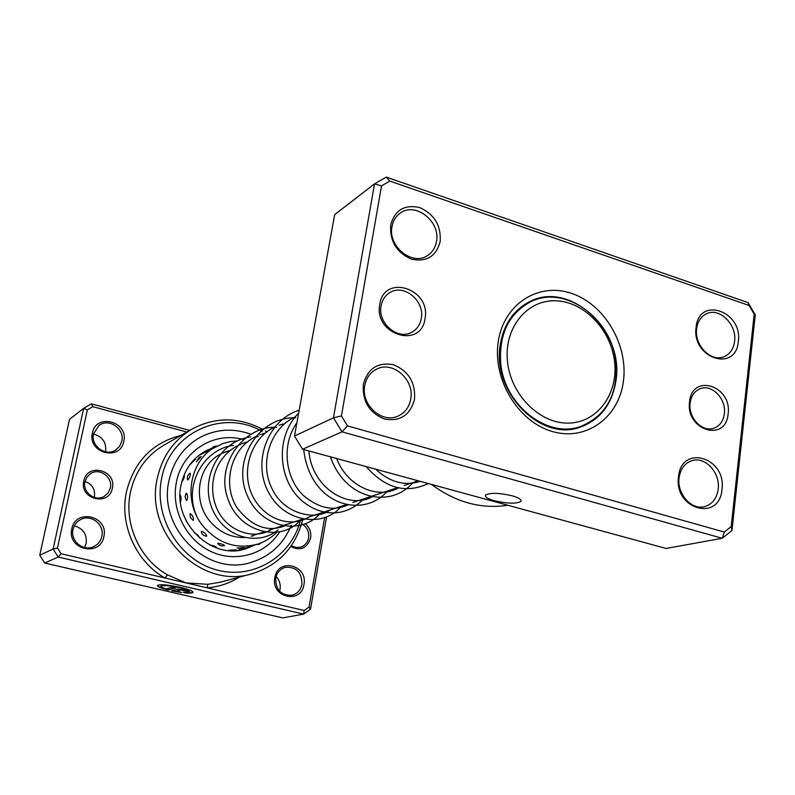 <?xml version="1.0" encoding="UTF-8"?>
<svg xmlns="http://www.w3.org/2000/svg" width="795" height="795" viewBox="0 0 795 795"><rect width="100%" height="100%" fill="white"/><g stroke="black" fill="none" stroke-linecap="round" stroke-linejoin="round"><path stroke-width="1.19" d="M614.565 361.814C611.156 329.706 583.878 301.275 555.377 300.788C526.837 299.814 503.891 328.017 507.478 361.377C510.629 394.737 539.726 423.864 568.465 423.109C597.254 422.831 618.391 393.923 614.565 361.814M615.916 362.878C612.299 318.368 564.212 283.666 529.758 302.239C508.76 314.025 499.071 334.089 500.681 362.45C503.831 404.953 547.447 439.059 580.827 426.388C606.188 415.696 617.884 394.529 615.916 362.878M524.899 304.644L523.905 304.972M574.735 428.565L575.669 428.098M425.037 318.557C421.33 349.412 373.491 334.844 379.762 304.316C384.084 273.401 431.168 288.684 425.037 318.557M381.093 305.837C377.357 323.128 397.937 340.638 411.87 332.201C417.007 329.299 420.148 324.728 421.29 318.467C424.987 300.858 403.631 283.298 389.689 292.699C385.058 295.611 382.196 299.993 381.093 305.837M728.121 413.887C726.024 442.785 685.33 430.393 689.563 401.763C692.137 372.795 732.284 385.823 728.121 413.887M690.139 402.946C687.963 417.226 701.836 432.321 713.373 428.366C719.604 426.239 723.271 421.36 724.374 413.708C726.491 399.259 712.27 384.124 700.624 388.576C694.731 390.792 691.233 395.582 690.139 402.946M494.371 500.741C507.399 503.702 516.233 503.941 520.884 501.446C521.888 499.687 518.996 497.809 512.189 495.812C498.972 492.811 490.088 492.572 485.546 495.086C484.612 496.885 487.554 498.763 494.371 500.741M440.191 241.501C436.147 256.467 426.517 262.33 411.283 259.1C396.506 252.482 389.649 241.084 390.703 224.905C395.006 209.9 404.734 204.146 419.889 207.634C434.398 214.302 441.165 225.591 440.191 241.501M392.005 226.585C387.682 246.311 412.347 266.285 427.481 255.583C432.371 252.403 435.372 247.702 436.485 241.491C440.728 221.427 415.209 201.413 400.104 213.239C395.771 216.399 393.068 220.841 392.005 226.585M738.317 341.472C736.081 372.835 691.471 358.366 696.082 327.311C698.894 295.879 742.828 311.093 738.317 341.472M696.639 328.643C694.115 344.901 710.72 362.192 723.579 356.875C729.83 354.371 733.507 349.204 734.6 341.363C737.044 324.907 720.022 307.576 707.073 313.508C701.2 316.092 697.722 321.14 696.639 328.643M721.969 489.442C719.604 522.305 673.673 509.356 678.493 476.682C681.474 443.709 726.69 457.493 721.969 489.442M679.099 477.725C676.734 493.506 691.213 510.142 704.211 506.713C712.101 504.537 716.762 498.694 718.183 489.183C720.489 473.154 705.533 456.469 692.365 460.534C684.942 462.869 680.52 468.603 679.099 477.725M414.513 399.259C410.29 415.099 400.292 421.708 384.541 419.054C369.268 412.834 362.212 401.236 363.355 384.253C367.856 368.343 377.953 361.854 393.614 364.786C408.61 371.076 415.576 382.564 414.513 399.259M364.746 385.595C360.682 404.625 381.958 423.964 398.027 416.083C404.973 412.844 409.206 407.179 410.727 399.07C414.761 379.603 392.402 360.165 376.234 369.347C370.033 372.676 366.207 378.102 364.746 385.595M623.449 380.964C619.086 417.405 586.163 441.662 552.157 431.447C518.072 421.787 492.294 379.036 498.266 341.592C503.732 303.988 538.513 281.986 571.396 293.335C604.379 304.157 628.308 344.662 623.449 380.964M500.323 344.354C491.29 392.074 541.206 442.557 580.668 427.014C600.493 419.462 612.249 404.019 615.946 380.656C624.472 330.68 569.538 279.731 529.212 301.901C513.441 310.199 503.811 324.36 500.323 344.354M755.25 314.909L731.947 530.513L722.257 538.285L342.029 431.834L333.453 417.812L374.534 183.854L386.3 177.106L748.065 302.617L755.25 314.909L754.197 314.214L749.099 305.479L389.858 181.091L381.53 185.891L341.423 415.924L347.495 425.872L724.334 532.064L731.201 526.568L754.197 314.214M381.53 185.891L374.534 183.854L334.675 214.62L294.488 436.038L302.597 449.235L666.091 548.461L722.257 538.285L724.334 532.064M302.597 449.235L342.029 431.834L347.495 425.872M294.488 436.038L333.453 417.812L341.423 415.924M431.506 484.423C455.783 502.37 481.223 509.307 507.806 505.252M731.201 526.568L731.947 530.513M749.099 305.479L748.065 302.617M389.858 181.091L386.3 177.106M305.449 523.835C309.662 527.651 311.392 532.402 310.626 538.086C307.059 548.401 300.43 551.223 290.731 546.553M291.328 545.698L295.859 547.457L300.58 547.179C304.912 545.738 307.585 542.647 308.589 537.907C309.285 531.597 306.969 526.856 301.653 523.696M83.783 481.005C87.112 462.412 116.895 470.074 112.334 488.19C109.233 506.753 79.162 499.349 83.783 481.005M110.316 488.031C113.079 477.358 99.763 467.48 90.7 473.542L87.003 476.98L84.966 481.651C82.243 492.075 94.923 501.933 103.996 496.517L108.09 492.989L110.316 488.031M85.015 481.432C92.15 484.095 95.291 489.173 94.436 496.686L94.267 497.402M186.865 432.023L92.776 406.662L87.351 409.882L57.459 548.033L61.066 553.747L165.012 578.015L167.477 574.845L186.149 582.944L207.843 584.305L220.185 582.228L251.727 573.831C201.065 589.96 143.945 533.276 157.311 478.322C162.24 456.34 173.857 439.893 192.161 428.992C215.405 416.769 238.927 416.898 262.698 429.38M161.037 586.054L161.077 585.836C163.313 584.762 169.524 585.299 179.7 587.435C186.398 589.065 189.667 590.397 189.528 591.42L189.508 591.51M183.248 592.166C186.905 592.454 188.981 592.315 189.458 591.738C189.608 590.705 186.328 589.373 179.64 587.753C169.454 585.617 163.253 585.08 161.017 586.154C160.759 586.829 162.488 587.744 166.175 588.896L172.316 587.167L175.725 587.962L168.202 590.059C160.848 588.171 157.271 586.631 157.46 585.448C160.242 584.106 168.003 584.772 180.753 587.445C189.111 589.483 193.205 591.142 193.016 592.424C192.37 593.159 189.657 593.328 184.857 592.921L183.248 592.166M157.47 585.428C158.056 586.621 161.653 588.062 168.272 589.751L168.202 590.059M177.494 589.204L184.241 589.94L187.908 591.42L180.892 589.989L176.301 591.242L181.717 592.573L171.571 590.834L177.494 589.204M176.301 591.242L180.952 589.681L184.341 590.466M274.851 577.577C277.833 557.434 308.182 564.907 303.958 584.554C301.235 604.647 270.568 597.492 274.851 577.577M301.911 584.345C301.941 572.37 296.386 566.696 285.266 567.332C280.148 568.902 276.978 572.489 275.746 578.074C275.607 589.771 280.973 595.515 291.845 595.276C297.28 593.825 300.629 590.178 301.911 584.345M71.818 528.884C75.595 507.906 109.004 516.134 103.867 536.575C100.379 557.504 66.601 549.613 71.818 528.884M101.84 536.377C104.821 524.71 90.998 513.709 80.593 519.572C76.608 521.699 74.094 524.998 73.031 529.47C70.089 540.799 83.078 551.74 93.422 546.741C97.894 544.674 100.697 541.226 101.84 536.377M92.389 433.066C96.036 412.714 128.78 421.539 123.791 441.334C120.423 461.656 87.331 453.14 92.389 433.066M121.794 441.205C124.994 428.903 108.945 417.713 99.017 425.434L93.552 433.772C90.382 445.786 105.695 456.976 115.673 450.03L119.628 446.263L121.794 441.205M74.303 525.863C83.127 528.377 87.072 534.21 86.158 543.353L84.548 547.546M276.113 576.504C279.452 580.131 280.764 584.414 280.029 589.343L279.572 591.202M93.492 434.04C102.436 436.515 106.48 442.328 105.626 451.461L105.546 451.818M262.161 431.476C223.415 408.481 169.812 432.182 161.614 478.65C153.495 517.148 179.302 559.938 216.3 569.836C253.198 580.261 291.685 556.49 300.57 519.771M302.835 519.016C295.74 547.139 278.707 565.404 251.727 573.831M257.053 436.942L256 436.435L257.053 436.942M250.753 434.199C233.183 427.899 216.25 428.992 199.962 437.459C183.655 446.8 173.34 461.17 169.007 480.548C157.499 528.248 207.565 577.14 251.319 562.323C270.27 556.351 283.586 543.979 291.268 525.227C283.586 543.979 270.27 556.351 251.319 562.323C207.565 577.14 157.499 528.248 169.007 480.548C173.34 461.17 183.655 446.8 199.962 437.459C216.25 428.992 233.183 427.899 250.753 434.199M61.066 553.747L58.224 557.056L44.669 563.029L282.781 617.894L303.64 614.118L58.224 557.056L53.136 548.987L39.75 555.258L44.669 563.029M326.546 516.998L310.497 609.248L303.64 614.118L304.187 610.5L309.046 607.052L324.608 517.744M57.459 548.033L53.136 548.987L83.654 408.362L91.316 403.83L189.697 430.403M87.351 409.882L83.654 408.362L69.523 419.273L39.75 555.258M181.022 435.372C152.342 442.736 134.156 461.527 126.465 491.747C119.22 524.442 135.905 561.747 165.012 578.015L304.187 610.5M265.431 430.97L267.041 431.983M309.046 607.052L310.497 609.248M92.776 406.662L91.316 403.83M184.41 590.476L187.66 591.559M172.237 590.655L180.773 592.136M184.112 592.225L184.857 592.921M184.927 592.613C189.687 593.01 192.4 592.851 193.066 592.126L193.016 592.424M168.272 589.751L175.148 587.833M239.325 577.13C229.526 583.331 218.784 586.899 207.088 587.833L207.843 584.305M198.631 455.565L222.6 443.65L229.854 441.682L237.347 440.917M196.325 461.696L201.085 456.708M190.552 464.121L195.361 459.281M187.978 479.902C189.985 476.93 190.711 474.685 190.174 473.184L190.144 473.194C187.739 474.794 186.895 476.99 187.6 479.783L187.978 479.902M181.767 481.909L181.886 481.869C183.903 478.958 184.669 476.762 184.202 475.291L183.874 475.48M186.08 499.936L186.855 500.443C187.958 497.402 187.789 494.987 186.358 493.198L185.99 493.586M180.475 502.013C181.419 498.992 181.28 496.627 180.087 494.927M192.648 520.029L193.443 520.248C193.692 517.525 192.648 515.319 190.313 513.64L189.945 514.454M186.587 521.669L183.695 515.19M205.647 536.039L206.7 536.188C206.303 534.111 204.554 532.471 201.443 531.249L201.314 532.123M199.247 537.808C198.899 535.87 197.23 534.2 194.248 532.809M224.508 545.758L224.538 545.748C223.713 544.535 221.517 543.71 217.959 543.263L217.949 543.82M216.17 547.815L216.647 547.666C215.852 546.423 213.706 545.559 210.198 545.062L210.049 545.161M244.025 547.536L237.129 548.043M235.936 549.862L229.109 550.229M258.554 533.683L258.027 534.091M262.976 532.223L260.035 533.783M244.651 537.559C230.679 537.698 218.943 532.064 209.433 520.655C192.291 500.065 197.945 465.88 219.967 454.422M276.521 532.521C271.095 537.957 264.725 541.842 257.431 544.178C236.473 549.633 218.347 543.601 203.043 526.091C182.015 500.93 189.707 459.003 217.075 446.055L213.507 446.571L211.023 449.195M221.676 453.518L229.427 450.646M192.161 428.992L163.84 445.22C146.359 455.624 135.249 471.246 130.489 492.065C123.563 523.448 139.562 559.213 167.477 574.845M279.641 532.014C265.57 554.344 235.718 563.188 210.923 551.501C186.07 540.004 170.836 509.605 176.381 482.436C182.025 451.103 214.173 431.128 243.27 439.536M211.46 448.41L206.014 450.795C192.857 457.93 184.549 469.288 181.091 484.871C172.078 522.663 212.335 561.121 246.241 548.59L254.509 545.092M523.031 305.568L529.758 302.239M251.28 536.088L263.662 531.994M269.117 530.186L302.478 519.135M308.271 517.217L346.7 504.497M352.881 502.45L397.54 487.653M404.168 485.467L418.24 480.806M573.702 428.753L580.827 426.388M521.053 500.264L520.884 501.446M211.092 449.056L209.9 449.006M205.398 452.027L203.729 452.067M201.234 456.648L199.326 457.224L196.315 461.865M195.51 459.222L194.288 459.47M217.78 543.561L220.603 545.817L224.538 545.748M237.039 547.984L241.978 548.798L244.204 547.467M234.982 550.607L236.095 549.792M256.378 544.505L259.091 544.356L261.704 542.597M244.194 549.176L245.764 547.834M237.635 550.388L257.431 544.178M240.02 549.643L241.193 549.852M248.08 547.109L249.948 547.248M229.01 550.15L229.675 550.587M201.205 531.676C201.92 534.409 203.679 535.919 206.481 536.218M190.015 514.017L190.442 517.625L193.006 520.218M186.129 493.387L185.046 496.895L186.368 500.313M190.611 463.694L190.532 464.27M200.181 454.392L199.873 454.929M206.452 450.576L205.368 452.097M375.628 469.169C389.769 482.227 404.615 486.282 420.167 481.333M336.633 458.526C347.276 486.659 378.191 499.836 398.484 487.862M308.917 450.964C311.471 487.007 347.981 510.39 372.448 496.646M296.893 422.821C281.281 444.335 284.948 478.014 303.481 495.583C318.835 508.403 333.731 511.473 348.16 504.795M295.203 416.918C270.062 428.227 259.11 463.455 271.999 488.647C284.163 515.051 316.817 520.715 329.776 510.102M283.328 423.904L279.035 425.265M274.573 427.183C254.241 436.117 240.815 465.661 250.892 492.135C260.879 517.515 288.963 529.371 309.146 516.929M264.417 433.285L259.727 434.805M255.235 436.823C230.461 449.135 221.984 484.523 237.168 507.995C251.618 526.36 267.299 532.392 284.232 526.091M288.724 523.965L289.758 523.348M246.639 442.109L241.591 443.779M237.069 445.876C212.931 459.52 207.247 488.319 217.621 510.221C228.254 532.103 254.807 540.222 271.512 529.391M229.884 450.427L224.528 452.236M252.393 536.178L252.929 535.89M366.157 466.585C385.277 488.368 405.977 494.013 428.237 483.529M330.422 456.827C345.507 500.572 391.587 508.224 412.873 482.575M303.71 449.543C310.11 506.514 364.249 518.807 387.374 491.022M298.662 413.072C275.318 436.306 277.634 479.534 301.603 500.512C324.042 519.224 348.369 515.16 363.583 498.902M299.168 410.25C267.736 419.69 252.055 462.114 268.462 492.155C283.944 522.852 324.102 527.93 341.303 506.276M295.72 417.753C258.345 416.659 231.832 460.494 247.146 495.156C260.412 527.542 300.997 536.208 320.405 513.202M276.481 427.303C243.23 425.732 215.395 464.996 227.847 498.773C239.166 533.107 281.887 542.826 300.778 519.701M258.286 436.286L256.209 436.336M250.425 436.912C217.611 441.493 198.293 481.84 213.656 511.97C227.092 538.831 258.981 545.758 278.012 529.947M281.042 527.155L282.285 525.823M240.627 444.763L239.235 444.803M233.462 445.389C202.725 449.086 182.91 487.136 196.862 516.382"/></g></svg>
